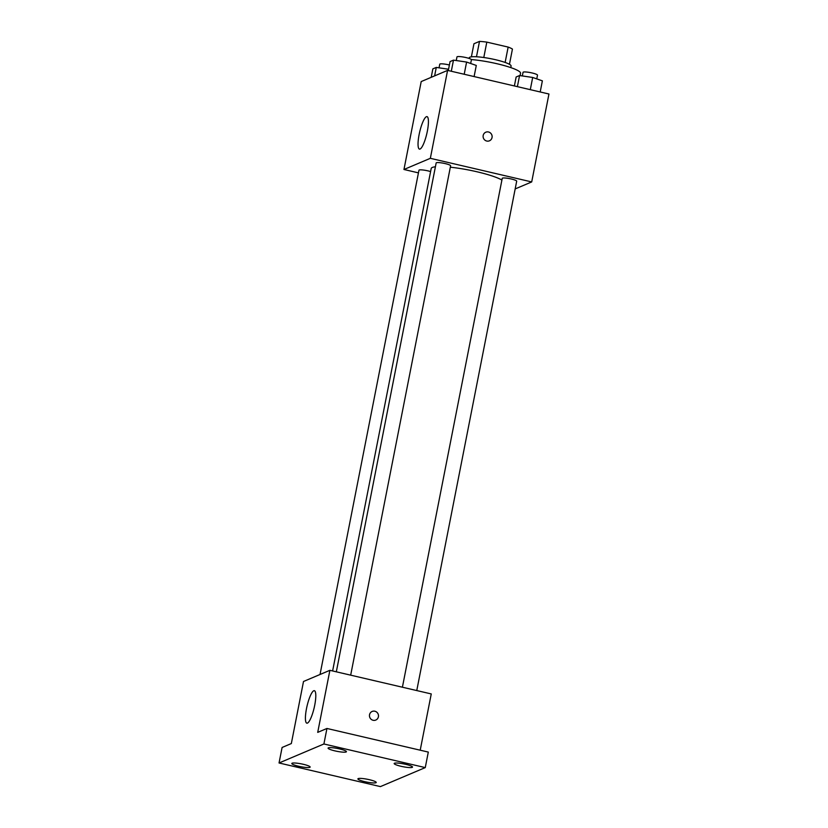 <?xml version="1.0" encoding="UTF-8"?>
<svg xmlns="http://www.w3.org/2000/svg" width="828" height="828" viewBox="0 0 828 828"><rect width="100%" height="100%" fill="white"/><g stroke="black" fill="none" stroke-linecap="round" stroke-linejoin="round"><path stroke-width="1.24" d="M471.38 56.853L473.947 43.749L479.505 41.4A20.659 3.188 -168.9 0 1 486.812 42.114L508.154 47.082A20.659 3.188 -168.9 0 1 512.439 49.08L509.448 64.315M469.093 58.436L469.217 57.825A21.342 3.291 11.1 0 1 490.787 58.695A21.342 3.291 11.1 0 1 511.093 66.033L510.783 67.596M476.483 56.77L479.505 41.4M505.132 62.452L508.154 47.082M483.79 57.515L486.812 42.114M520.087 75.607L520.543 73.268A32.002 4.937 -168.9 0 0 504.19 65.567A32.002 4.937 -168.9 0 0 471.339 59.554M418.44 172.866L403.96 169.492L421.204 81.568L447.586 70.39L548.954 94.009L531.7 181.932L515.171 188.929M501.913 180.069A37.343 5.765 -168.9 0 0 450.328 167.204M435.414 166.77A37.343 5.765 -168.9 0 0 431.191 168.519L332.618 670.949M403.96 169.492L430.343 158.314L531.7 181.932M350.679 675.162L450.608 165.786A7.359 1.139 -168.9 0 0 443.601 163.251A7.359 1.139 -168.9 0 0 436.159 162.95L336.323 671.818M416.763 690.562L516.693 181.177A7.359 1.139 -168.9 0 0 509.696 178.651A7.359 1.139 -168.9 0 0 502.244 178.351L402.408 687.219M320.032 674.489L418.958 170.237A7.359 1.139 11.1 0 1 428.004 170.878A7.359 1.139 11.1 0 1 430.591 171.582M430.343 158.314L447.586 70.39M419.113 134.612A16.674 3.664 103.1 0 1 427.02 116.634A16.674 3.664 103.1 0 1 426.803 133.701A16.674 3.664 103.1 0 1 419.454 149.102A16.674 3.664 103.1 0 1 419.113 134.612M485.798 132.211A4.668 4.492 -113 0 1 492.111 136.123A4.668 4.492 -113 0 1 483.48 138.255A4.668 4.492 -113 0 1 488.499 131.983A4.668 4.492 -113 0 1 489.431 140.801M279.046 762.981L323.903 743.979L425.261 767.597L380.414 786.6L279.046 762.981L282.1 747.467L291.332 743.554L303.503 681.496L329.886 670.318L431.253 693.936L420.21 750.199M425.261 767.597L428.304 752.083L326.946 728.464L323.903 743.979M329.886 670.318L317.714 732.376L326.946 728.464M306.484 708.685A16.674 3.664 103.1 0 1 314.392 690.697A16.674 3.664 103.1 0 1 314.174 707.764A16.674 3.664 103.1 0 1 306.826 723.165A16.674 3.664 103.1 0 1 306.484 708.685M372.155 711.449A4.668 4.492 -113 0 1 378.468 715.361A4.668 4.492 -113 0 1 369.837 717.493A4.668 4.492 -113 0 1 374.856 711.221A4.668 4.492 -113 0 1 375.798 720.039M346.135 751.979A9.346 1.439 11.1 0 1 335.951 751.11A9.346 1.439 11.1 0 1 328.085 748.108A9.346 1.439 11.1 0 1 328.374 747.839A9.346 1.439 11.1 0 1 338.559 748.698A9.346 1.439 11.1 0 1 346.425 751.71A9.346 1.439 11.1 0 1 346.135 751.979M309.858 767.349A9.346 1.439 11.1 0 1 299.674 766.48A9.346 1.439 11.1 0 1 291.808 763.478A9.346 1.439 11.1 0 1 292.098 763.209A9.346 1.439 11.1 0 1 302.282 764.068A9.346 1.439 11.1 0 1 310.148 767.07A9.346 1.439 11.1 0 1 309.858 767.349M375.943 782.739A9.346 1.439 11.1 0 1 365.759 781.88A9.346 1.439 11.1 0 1 357.893 778.879A9.346 1.439 11.1 0 1 358.182 778.61A9.346 1.439 11.1 0 1 368.367 779.469A9.346 1.439 11.1 0 1 376.233 782.47A9.346 1.439 11.1 0 1 375.943 782.739M412.22 767.37A9.346 1.439 11.1 0 1 402.035 766.511A9.346 1.439 11.1 0 1 394.169 763.509A9.346 1.439 11.1 0 1 394.459 763.24A9.346 1.439 11.1 0 1 404.644 764.099A9.346 1.439 11.1 0 1 412.51 767.101A9.346 1.439 11.1 0 1 412.22 767.37M431.191 77.335L432.858 68.869L436.284 67.42L448.559 69.231M434.617 75.886L436.284 67.42M449.387 64.998A7.359 1.139 -168.9 0 0 439.761 64.211L439.047 67.824M448.3 70.556L450.059 61.582L453.485 60.133L466.599 62.059L476.286 65.443L474.102 76.569M464.208 74.261L466.599 62.059M451.301 71.26L453.485 60.133M470.677 63.487L471.411 59.761A7.359 1.139 -168.9 0 0 464.404 57.225A7.359 1.139 -168.9 0 0 456.963 56.925L456.259 60.537M514.385 85.957L516.144 76.983L519.57 75.534L532.683 77.459L542.371 80.844L540.198 91.97M530.293 89.662L532.683 77.459M517.386 86.65L519.57 75.534M536.761 78.888L537.496 75.162A7.359 1.139 -168.9 0 0 530.489 72.626A7.359 1.139 -168.9 0 0 523.048 72.326L522.344 75.938"/></g></svg>
